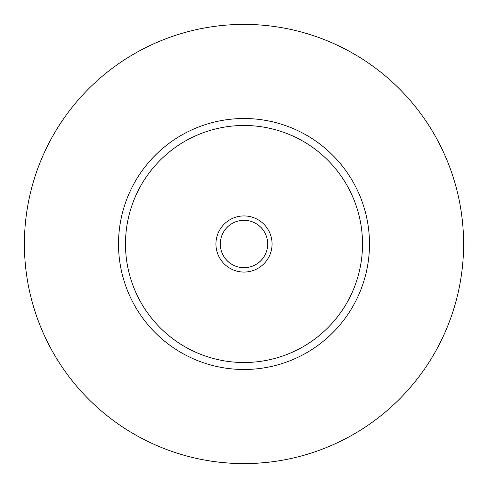 <?xml version="1.0" encoding="UTF-8"?>
<svg xmlns="http://www.w3.org/2000/svg" width="488" height="488" viewBox="0 0 488 488"><rect width="100%" height="100%" fill="white"/><g stroke="black" fill="none" stroke-linecap="round" stroke-linejoin="round"><path stroke-width="0.73" d="M205.655 460.227L208.284 460.678C197.878 458.616 218.038 463.551 244 463.6C269.962 463.551 290.122 458.616 279.716 460.678L282.345 460.227M272.06 244A28.06 28.06 0 0 0 244 215.94A28.06 28.06 0 0 0 215.94 244A28.06 28.06 0 0 0 244 272.06A28.06 28.06 0 0 0 272.06 244M220.295 244A23.705 23.705 0 0 0 244 267.705A23.705 23.705 0 0 0 267.705 244A23.705 23.705 0 0 0 244 220.295A23.705 23.705 0 0 0 220.295 244M369.483 244A125.483 125.483 0 0 1 244 369.483A125.483 125.483 0 0 1 118.517 244A125.483 125.483 0 0 1 244 118.517A125.483 125.483 0 0 1 369.483 244M463.6 244A219.6 219.6 0 0 1 244 463.6A219.6 219.6 0 0 1 24.4 244A219.6 219.6 0 0 1 244 24.4A219.6 219.6 0 0 1 463.6 244M362.517 244A118.517 118.517 0 0 0 244 125.483A118.517 118.517 0 0 0 125.483 244A118.517 118.517 0 0 0 244 362.517A118.517 118.517 0 0 0 362.517 244"/></g></svg>

